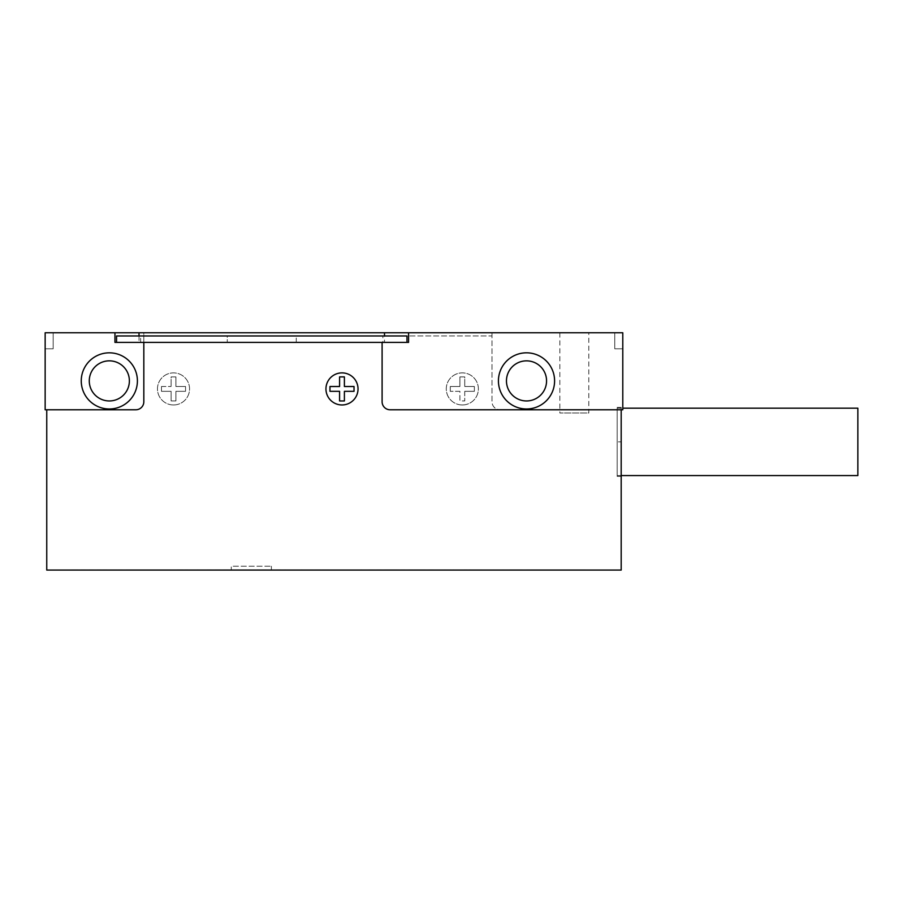 <?xml version="1.0" encoding="UTF-8"?>
<svg xmlns="http://www.w3.org/2000/svg" width="903" height="903" viewBox="0 0 903 903"><rect width="100%" height="100%" fill="white"/><g stroke="black" fill="none" stroke-linecap="round" stroke-linejoin="round"><path stroke-width="0.68" stroke-dasharray="4.51 3.39" d="M54.778 570.233L613.16 570.075L54.778 570.233M215.84 569.917L245.266 569.917L215.84 570.233M161.039 570.233L134.649 570.233L161.039 570.233M526.618 570.233L585.392 570.233L526.618 570.233M508.491 570.233L520.85 570.233M309.989 570.233L329.335 570.233L309.989 570.233M342.666 570.233L362.035 569.917L342.666 570.233M283.282 570.233L257.908 570.233M251.079 570.233L231.732 570.233L251.079 570.233M220.942 570.233L198.242 570.233M149.232 570.233L169.674 569.917L129.851 569.917L170.509 569.917L149.232 570.233M101.463 569.917L70.818 569.917L101.463 570.233M231.281 570.233L271.385 570.233L231.281 570.233L231.281 566.226L271.385 566.226L231.281 566.226M365.794 570.233L374.621 570.233M413.969 570.233L453.001 570.233M109.602 570.233L133.373 570.233L109.602 570.233M188.027 570.233L210.907 569.917L188.027 570.233M274.862 570.233L248.438 570.233L274.862 570.233M509.868 570.233L515.342 570.233L509.868 569.917M339.584 376.89L339.584 386.518L329.956 386.518L329.956 391.326L339.584 391.326L339.584 400.955L344.393 400.955L344.393 391.326L354.021 391.326L354.021 386.518L344.393 386.518L344.393 376.89L339.584 376.89M459.92 376.89L459.92 386.518L450.292 386.518L450.292 391.326L450.292 386.518L459.92 386.518L459.92 376.89L464.74 376.89L464.74 386.518L464.74 376.89L459.92 376.89M175.916 376.89L175.916 386.518L185.544 386.518L185.544 391.326L185.544 386.518L175.916 386.518L175.916 376.89L171.107 376.89L171.107 386.518L171.107 376.89L175.916 376.89M621.185 409.781L621.185 476.366L621.185 409.781L617.167 409.781L617.167 407.377L617.167 409.781L621.185 409.781L621.185 408.179L621.185 409.781L622.788 409.781L622.788 408.179L622.788 409.781L500.036 409.781L622.788 409.781L622.788 332.767L492.011 332.767L492.011 335.972L143.825 335.972L492.011 335.972L492.011 401.756A8.025 8.025 0 0 0 500.036 409.781A8.025 8.025 0 0 1 492.011 401.756L492.011 332.767L143.825 332.767L143.825 401.756L143.825 332.767L45.15 332.767L53.175 332.767L45.15 332.767L45.15 409.781L135.811 409.781A8.025 8.025 0 0 0 143.825 401.756A8.025 8.025 0 0 1 135.811 409.781L46.753 409.781L46.753 570.075L621.185 570.075L621.185 409.781L617.167 409.781L621.185 409.781L621.185 407.377L621.185 409.781L390.13 409.781A8.025 8.025 0 0 1 382.104 401.756L382.104 342.395M109.331 408.98A28.083 28.083 0 0 0 133.644 366.855A28.083 28.083 0 0 0 85.017 366.855A28.083 28.083 0 0 0 109.331 408.98M526.517 408.98A28.083 28.083 0 0 0 550.83 366.855A28.083 28.083 0 0 0 502.192 366.855A28.083 28.083 0 0 0 526.517 408.98M45.15 332.767L45.15 348.806L53.175 348.806L53.175 332.767L53.175 348.806L45.15 348.806L45.15 332.767M588.812 332.767L559.849 332.767L588.812 332.767L588.812 412.987L559.849 412.987L588.812 412.987M622.788 332.767L622.788 348.806L614.762 348.806L622.788 348.806L622.788 332.767M462.336 404.973A16.051 16.051 0 0 0 476.231 380.897A16.051 16.051 0 0 0 448.43 380.897A16.051 16.051 0 0 0 462.336 404.973A16.051 16.051 0 0 0 476.231 380.897A16.051 16.051 0 0 0 448.43 380.897A16.051 16.051 0 0 0 462.336 404.973M173.511 404.973A16.051 16.051 0 0 0 187.406 380.897A16.051 16.051 0 0 0 159.617 380.897A16.051 16.051 0 0 0 173.511 404.973A16.051 16.051 0 0 0 187.406 380.897A16.051 16.051 0 0 0 159.617 380.897A16.051 16.051 0 0 0 173.511 404.973M46.753 409.781L135.811 409.781A8.025 8.025 0 0 0 143.825 401.756L143.825 342.395M116.555 342.395L140.62 342.395L140.62 335.972L116.555 335.972L116.555 342.395L406.971 342.395L406.971 335.972L382.906 335.972L382.906 342.395L406.971 342.395M140.62 342.395L382.906 342.395M408.574 332.767L408.574 342.395L384.509 342.395L384.509 335.972M139.017 335.972L139.017 342.395L384.509 342.395M139.017 342.395L114.952 342.395L114.952 332.767M614.762 348.806L614.762 332.767L614.762 348.806M140.62 335.972L382.906 335.972M227.263 335.972L296.263 335.972L296.263 342.395L227.263 342.395L296.263 342.395L296.263 335.972L227.263 335.972L227.263 342.395L227.263 335.972M109.331 400.955A20.058 20.058 0 0 0 126.702 370.873A20.058 20.058 0 0 0 91.959 370.873A20.058 20.058 0 0 0 109.331 400.955M526.517 400.955A20.058 20.058 0 0 0 543.877 370.873A20.058 20.058 0 0 0 509.145 370.873A20.058 20.058 0 0 0 526.517 400.955M617.167 408.179L617.167 475.565L617.167 408.179L621.185 408.179M617.167 441.872L617.167 476.366L617.167 409.781L617.167 441.872L621.185 441.872L617.167 441.872M857.85 475.565L857.85 408.179M161.479 386.518L171.107 386.518L161.479 386.518L161.479 391.326L171.107 391.326L171.107 400.955L175.916 400.955L175.916 391.326L185.544 391.326L175.916 391.326L175.916 400.955L171.107 400.955L171.107 391.326L161.479 391.326L161.479 386.518M459.92 391.326L450.292 391.326L459.92 391.326L459.92 400.955L464.74 400.955L459.92 400.955L459.92 391.326M464.74 391.326L464.74 400.955L464.74 391.326L474.368 391.326L474.368 386.518L464.74 386.518L474.368 386.518L474.368 391.326L464.74 391.326M341.989 372.883A16.051 16.051 0 0 1 355.884 396.948A16.051 16.051 0 0 1 328.094 396.948A16.051 16.051 0 0 1 341.989 372.883M167.506 569.917L149.232 569.917L167.506 569.917M198.242 569.917L176.616 570.233L207.069 570.233M207.069 569.917L220.942 569.917M231.732 569.917L251.079 569.917L231.732 569.917M257.908 569.917L285.89 570.233M285.89 569.917L260.595 570.233L302.663 570.233M302.663 569.917L276.623 570.233M276.623 569.917L283.282 569.917M329.335 569.917L309.989 569.917L329.335 569.917M395.593 570.233L380.942 570.233M380.942 569.917L388.267 570.233M374.621 569.917L378.278 570.233M378.278 569.917L398.155 570.233M398.155 569.917L401.508 570.233M401.508 569.917L420.854 570.233M420.854 569.917L365.794 569.917M388.267 569.917L395.593 569.917M453.001 569.917L458.814 570.233M458.814 569.917L464.3 570.233M464.3 569.917L503.456 570.233M503.456 569.917L493.659 570.233M493.659 569.917L481.389 570.233M481.389 569.917L470.215 570.233M470.215 569.917L450.744 570.233M450.744 569.917L453.87 570.233M453.87 569.917L445.269 570.233M445.269 569.917L433.429 570.233M433.429 569.917L413.969 569.917M520.85 569.917L515.342 569.917L522.227 570.233M522.227 569.917L508.491 569.917M516.697 569.917L513.965 569.917L516.697 570.233M517.408 569.917L512.78 569.917L517.408 570.233M549.464 570.233L551.53 569.917L549.464 570.233M544.148 570.233L545.672 569.917L544.148 570.233M574.94 569.917L527.803 570.233L574.94 570.233M537.003 569.917L584.173 569.917L537.003 570.233M554.002 569.917L556 569.917L554.002 570.233M585.392 569.917L526.618 569.917L585.392 569.917M539.068 570.233L540.141 569.917L539.068 570.233M541.416 570.233L542.861 569.917L541.416 570.233M546.71 570.233L548.426 569.917L546.71 570.233M553.878 569.917L556 569.917L553.878 570.233M559.07 569.917L556 569.917L559.07 570.233M117.097 569.917L109.602 569.917L117.097 570.233M130.506 569.917L98.641 569.917L130.506 570.233M134.649 569.917L170.599 569.917L134.649 570.233M153.736 569.917L161.039 569.917L153.736 570.233M177.123 569.917L188.027 569.917L177.123 569.917M256.87 570.233L266.306 570.233M266.306 569.917L256.87 569.917M54.778 570.075L613.16 570.075M621.185 407.377L617.167 407.377M271.385 570.233L271.385 566.226M559.849 332.767L559.849 412.987M621.185 476.366L617.167 476.366M617.167 475.565L621.185 475.565"/><path stroke-width="1.35" d="M54.778 570.075L613.16 570.075M339.584 376.89L339.584 386.518L329.956 386.518L329.956 391.326L339.584 391.326L339.584 400.955L344.393 400.955L344.393 391.326L354.021 391.326L354.021 386.518L344.393 386.518L344.393 376.89L339.584 376.89M622.788 409.781L390.13 409.781A8.025 8.025 0 0 1 382.104 401.756L382.104 342.395L408.574 342.395L408.574 332.767L622.788 332.767L622.788 409.781M526.517 408.98A28.083 28.083 0 0 1 502.192 366.855A28.083 28.083 0 0 1 550.83 366.855A28.083 28.083 0 0 1 526.517 408.98M45.15 332.767L45.15 409.781L135.811 409.781A8.025 8.025 0 0 0 143.825 401.756L143.825 342.395L114.952 342.395L114.952 332.767L45.15 332.767M109.331 408.98A28.083 28.083 0 0 1 85.017 366.855A28.083 28.083 0 0 1 133.644 366.855A28.083 28.083 0 0 1 109.331 408.98M114.952 332.767L408.574 332.767M341.989 372.883A16.051 16.051 0 0 1 355.884 396.948A16.051 16.051 0 0 1 328.094 396.948A16.051 16.051 0 0 1 341.989 372.883M46.753 409.781L46.753 570.075L621.185 570.075L621.185 409.781M382.104 342.395L143.825 342.395M384.509 335.972L384.509 332.767M139.017 332.767L139.017 335.972M116.555 342.395L116.555 335.972L406.971 335.972L406.971 342.395M109.331 400.955A20.058 20.058 0 0 0 126.702 370.873A20.058 20.058 0 0 0 91.959 370.873A20.058 20.058 0 0 0 109.331 400.955M526.517 400.955A20.058 20.058 0 0 0 543.877 370.873A20.058 20.058 0 0 0 509.145 370.873A20.058 20.058 0 0 0 526.517 400.955M622.788 408.179L857.85 408.179L857.85 475.565L621.185 475.565"/></g></svg>

